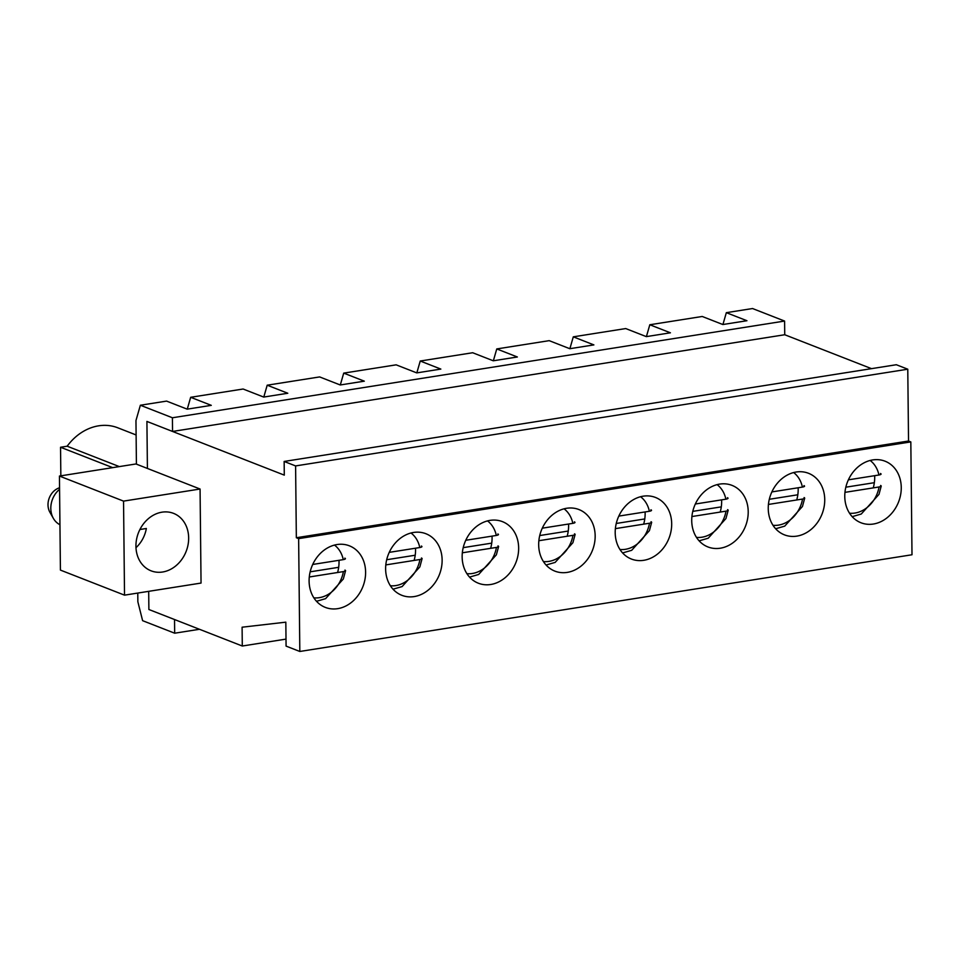 <?xml version="1.0" encoding="UTF-8"?>
<svg xmlns="http://www.w3.org/2000/svg" width="960" height="960" viewBox="0 0 960 960"><rect width="100%" height="100%" fill="white"/><g stroke="black" fill="none" stroke-linecap="round" stroke-linejoin="round"><path stroke-width="1.44" d="M844.956 492.36L879.048 486.972C881.244 486.552 881.76 486.06 880.608 485.472M845.832 487.188L873.732 482.784M880.476 473.496C881.64 474.084 881.112 474.588 878.928 475.008L848.388 479.832M768.432 504.444L802.536 499.056C804.72 498.648 805.236 498.144 804.084 497.556M769.308 499.284L797.208 494.88M803.952 485.592C805.116 486.18 804.588 486.684 802.404 487.092L771.864 491.916M139.908 529.5L146.352 528.492A29.088 24.144 -68.6 0 1 135.984 547.68M59.94 524.724A21.156 17.556 -68.6 0 1 53.364 518.364A21.156 17.556 -68.6 0 1 50.808 508.428A21.156 17.556 -68.6 0 1 59.58 489.3M53.364 518.364L49.92 512.304A15.864 13.164 -68.6 0 1 48 504.852A15.864 13.164 -68.6 0 1 59.508 487.776L59.556 487.752M691.908 516.54L726.012 511.152C728.196 510.732 728.712 510.24 727.56 509.652M692.784 511.368L720.696 506.964M727.428 497.676C728.592 498.264 728.076 498.768 725.88 499.188L695.34 504.012M615.384 528.624L649.488 523.236C651.672 522.828 652.188 522.324 651.036 521.736M616.26 523.464L644.172 519.048M650.916 509.772C652.068 510.36 651.552 510.852 649.356 511.272L618.816 516.096M538.86 540.72L572.964 535.332C575.148 534.912 575.664 534.408 574.512 533.832M539.736 535.548L567.648 531.144M574.392 521.856C575.544 522.444 575.028 522.948 572.832 523.356L542.292 528.18M462.336 552.804L496.44 547.416C498.624 547.008 499.14 546.504 497.988 545.916M463.212 547.644L491.124 543.228M497.868 533.952C499.02 534.54 498.504 535.032 496.308 535.452L465.768 540.276M385.824 564.9L419.916 559.512C422.1 559.092 422.628 558.588 421.464 558M386.688 559.728L414.6 555.324M421.344 546.036C422.496 546.624 421.98 547.128 419.784 547.536L389.244 552.36M309.3 576.984L343.392 571.596C345.576 571.176 346.104 570.684 344.94 570.096M310.176 571.824L338.076 567.408M344.82 558.132C345.972 558.708 345.456 559.212 343.272 559.632L312.72 564.456M59.436 476.052L60.42 570.096L124.524 595.152L201.048 583.068L200.064 489.024L135.96 463.968L59.436 476.052L123.54 501.12L200.064 489.024M124.524 595.152L123.54 501.12M286.008 639.108L242.292 646.02L242.1 627.204L285.828 622.164L286.08 646.104L299.82 651.468L298.632 538.632L296.34 537.732L295.596 465.924L284.148 461.448L284.292 475.128L146.916 421.428L147.408 468.444L146.916 421.428L172.56 431.448L172.416 417.768L140.364 405.24L135.96 420.552L136.416 464.148M199.488 629.28L174.672 633.204L174.528 619.524L148.884 609.504L148.692 591.336L148.884 609.504L242.292 646.02M135.936 546.252A30.852 25.608 -68.6 0 1 173.532 513.36A30.852 25.608 -68.6 0 1 186.144 551.412A30.852 25.608 -68.6 0 1 151.068 570.828A30.852 25.608 -68.6 0 1 135.936 546.252M871.512 368.652L784.74 334.74L172.56 431.448M299.82 651.468L912 554.76L910.824 441.912L908.532 441.024L907.776 369.204L896.328 364.728L284.148 461.448M339 560.304A33.06 27.432 -68.6 0 1 339.036 561.768A33.06 27.432 -68.6 0 1 337.596 572.508M365.604 572.148A33.06 27.432 -68.6 0 1 325.32 607.392A33.06 27.432 -68.6 0 1 311.796 566.616A33.06 27.432 -68.6 0 1 349.392 545.82A33.06 27.432 -68.6 0 1 365.604 572.148M442.128 560.064A33.06 27.432 -68.6 0 1 401.844 595.308A33.06 27.432 -68.6 0 1 388.32 554.532A33.06 27.432 -68.6 0 1 425.916 533.736A33.06 27.432 -68.6 0 1 442.128 560.064M595.164 535.884A33.06 27.432 -68.6 0 1 554.892 571.128A33.06 27.432 -68.6 0 1 541.368 530.352A33.06 27.432 -68.6 0 1 578.964 509.556A33.06 27.432 -68.6 0 1 595.164 535.884M748.212 511.704A33.06 27.432 -68.6 0 1 707.94 546.948A33.06 27.432 -68.6 0 1 694.416 506.172A33.06 27.432 -68.6 0 1 732.012 485.376A33.06 27.432 -68.6 0 1 748.212 511.704M901.26 487.524A33.06 27.432 -68.6 0 1 860.988 522.768A33.06 27.432 -68.6 0 1 847.464 481.992A33.06 27.432 -68.6 0 1 885.048 461.196A33.06 27.432 -68.6 0 1 901.26 487.524M910.824 441.912L298.632 538.632M824.736 499.608A33.06 27.432 -68.6 0 1 784.464 534.864A33.06 27.432 -68.6 0 1 770.94 494.088A33.06 27.432 -68.6 0 1 808.524 473.292A33.06 27.432 -68.6 0 1 824.736 499.608M671.688 523.788A33.06 27.432 -68.6 0 1 631.416 559.044A33.06 27.432 -68.6 0 1 617.892 518.268A33.06 27.432 -68.6 0 1 655.488 497.46A33.06 27.432 -68.6 0 1 671.688 523.788M518.652 547.968A33.06 27.432 -68.6 0 1 478.368 583.224A33.06 27.432 -68.6 0 1 464.844 542.448A33.06 27.432 -68.6 0 1 502.44 521.64A33.06 27.432 -68.6 0 1 518.652 547.968M415.524 548.208A33.06 27.432 -68.6 0 1 415.56 549.672A33.06 27.432 -68.6 0 1 414.12 560.424M492.048 536.124A33.06 27.432 -68.6 0 1 492.084 537.588A33.06 27.432 -68.6 0 1 490.644 548.34M568.56 524.04A33.06 27.432 -68.6 0 1 568.608 525.504A33.06 27.432 -68.6 0 1 567.168 536.244M645.084 511.944A33.06 27.432 -68.6 0 1 645.132 513.408A33.06 27.432 -68.6 0 1 643.68 524.16M721.608 499.86A33.06 27.432 -68.6 0 1 721.656 501.324A33.06 27.432 -68.6 0 1 720.204 512.064M798.132 487.764A33.06 27.432 -68.6 0 1 798.18 489.228A33.06 27.432 -68.6 0 1 796.728 499.98M874.656 475.68A33.06 27.432 -68.6 0 1 874.704 477.144A33.06 27.432 -68.6 0 1 873.252 487.884M907.776 369.204L295.596 465.924M908.532 441.024L296.34 537.732M174.672 633.204L142.62 620.676L137.856 601.788L137.772 593.064M187.272 409.14L190.668 397.296L243.096 389.016L263.7 397.068L287.796 393.252L267.192 385.2L263.796 397.056M340.308 384.96L343.716 373.116L364.32 381.168L340.224 384.972L319.62 376.92L267.192 385.2M416.832 372.876L420.24 361.02L440.844 369.084L416.748 372.888L396.144 364.836L343.716 373.116M493.356 360.78L496.764 348.936L517.368 356.988L493.272 360.792L472.668 352.74L420.24 361.02M569.88 348.696L573.288 336.84L593.892 344.904L569.796 348.708L549.192 340.656L496.764 348.936M646.404 336.6L649.812 324.756L670.416 332.808L646.32 336.624L625.716 328.56L573.288 336.84M722.928 324.516L726.336 312.672L746.94 320.724L722.844 324.528L702.228 316.476L649.812 324.756M784.74 334.74L784.596 321.06L752.544 308.532L726.336 312.672M190.668 397.296L211.284 405.348L187.176 409.152L166.572 401.1L140.364 405.24M136.116 434.964L117.768 427.788A51.132 42.432 111.4 0 0 67.164 446.208L60.54 447.252L112.692 467.64M119.316 466.596L67.164 446.208M60.84 475.836L60.54 447.252M784.596 321.06L172.416 417.768M879.048 486.972A29.088 24.144 -68.6 0 1 849.528 513.216M870.144 460.452A29.088 24.144 -68.6 0 1 878.928 475.008M802.536 499.056A29.088 24.144 -68.6 0 1 773.004 525.3M793.62 472.548A29.088 24.144 -68.6 0 1 802.404 487.092M726.012 511.152A29.088 24.144 -68.6 0 1 696.48 537.384M717.108 484.632A29.088 24.144 -68.6 0 1 725.88 499.188M649.488 523.236A29.088 24.144 -68.6 0 1 619.956 549.48M640.584 496.728A29.088 24.144 -68.6 0 1 649.356 511.272M572.964 535.332A29.088 24.144 -68.6 0 1 543.432 561.564M564.06 508.812A29.088 24.144 -68.6 0 1 572.832 523.356M496.44 547.416A29.088 24.144 -68.6 0 1 466.908 573.66M487.536 520.908A29.088 24.144 -68.6 0 1 496.308 535.452M419.916 559.512A29.088 24.144 -68.6 0 1 390.384 585.744M411.012 532.992A29.088 24.144 -68.6 0 1 419.784 547.536M343.392 571.596A29.088 24.144 -68.6 0 1 313.86 597.84M334.488 545.076A29.088 24.144 -68.6 0 1 343.272 559.632M852.168 516.66L861.252 514.032L878.988 494.376L881.232 486.06M775.644 528.744L784.728 526.128L802.464 506.46L804.708 498.144M699.12 540.84L708.216 538.212L725.94 518.544L728.184 510.24M622.596 552.924L631.692 550.308L649.416 530.64L651.66 522.324M546.072 565.02L555.168 562.392L572.892 542.724L575.136 534.408M469.548 577.104L478.644 574.476L496.368 554.82L498.624 546.504M393.024 589.2L402.12 586.572L419.844 566.904L422.1 558.588M316.512 601.284L325.596 598.656L343.32 579L345.576 570.684"/></g></svg>
